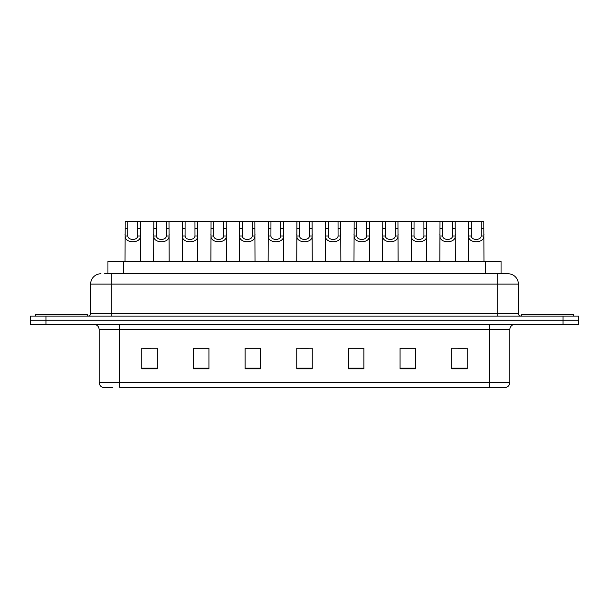<?xml version="1.0" encoding="UTF-8"?>
<svg xmlns="http://www.w3.org/2000/svg" width="609" height="609" viewBox="0 0 609 609"><rect width="100%" height="100%" fill="white"/><g stroke="black" fill="none" stroke-linecap="round" stroke-linejoin="round"><path stroke-width="0.91" d="M107.945 273.761L107.945 261.368L501.055 261.368L501.055 273.761M112.832 387.415L103.134 387.415M509.847 382.452C509.703 384.926 508.462 386.578 506.125 387.415L489.179 387.415L489.179 382.452L509.847 382.452L509.847 329.553A5.169 5.169 0 0 1 515.008 324.391M102.875 387.415A5.169 5.169 0 0 1 99.153 382.452L99.153 329.553C98.848 326.416 97.128 324.696 93.992 324.391M45.949 316.124L578.55 316.124L578.55 320.258L30.45 320.258L30.45 324.391L45.949 324.391L45.949 320.258L30.45 320.258L30.45 316.124L45.949 316.124L45.949 320.258L578.55 320.258L578.55 324.391L45.949 324.391M467.225 368.864L467.225 348.203L451.726 348.203L451.726 368.864L467.225 368.864M415.566 368.864L415.566 348.203L400.067 348.203L400.067 368.864L415.566 368.864M363.908 368.864L363.908 348.203L348.409 348.203L348.409 368.864L363.908 368.864M157.274 368.864L157.274 348.203L141.775 348.203L141.775 368.864L157.274 368.864M208.933 368.864L208.933 348.203L193.434 348.203L193.434 368.864L208.933 368.864M260.591 368.864L260.591 348.203L245.092 348.203L245.092 368.864L260.591 368.864M312.25 368.864L312.25 348.203L296.75 348.203L296.75 368.864L312.25 368.864M489.179 387.415L119.821 387.415L119.821 382.452L489.179 382.452L489.179 329.553L99.153 329.553M415.102 348.31L408.54 348.31M400.791 348.31L415.566 348.31M458.029 348.31L465.778 348.31M257.698 348.31L251.136 348.31M193.434 348.31L208.209 348.31M200.46 348.31L193.898 348.31M143.222 348.31L150.971 348.31M357.864 348.31L351.302 348.31M300.625 348.31L308.375 348.31M260.591 348.31L245.092 348.31M363.908 348.31L348.409 348.31M104.817 273.761L504.419 273.761M104.581 273.761L111.295 273.761L111.295 284.099L90.634 284.099L90.634 313.544A2.581 2.581 0 0 1 88.046 316.124M100.965 273.761A10.33 10.33 0 0 0 90.634 284.099M508.035 273.761A10.33 10.33 0 0 1 518.366 284.099L497.705 284.099L497.705 273.761L507.876 273.761M518.366 284.099L518.366 313.544C518.503 315.097 519.37 315.957 520.954 316.124M127.86 221.585L127.837 235.98C128.019 240.563 137.558 240.563 137.733 235.98L137.718 221.585L125.195 221.585L125.035 261.368M137.718 221.585L140.382 221.585L140.534 261.368M140.534 234.115L140.39 235.98C141.014 243.669 124.563 243.669 125.18 235.98L125.035 234.115M140.382 221.585L153.811 221.585L153.658 261.368M87.277 316.124L87.277 314.571L35.619 314.571L35.619 316.124M156.475 221.585L156.452 235.98C156.635 240.563 166.173 240.563 166.356 235.98L166.333 221.585L153.811 221.585M166.333 221.585L168.998 221.585L169.157 261.368M169.157 234.115L169.013 235.98C169.629 243.669 153.179 243.669 153.795 235.98L153.658 234.115M185.098 221.585L185.075 235.98C185.25 240.563 194.796 240.563 194.971 235.98L194.949 221.585L182.434 221.585L182.274 261.368M194.949 221.585L197.613 221.585L197.773 261.368M197.773 234.115L197.628 235.98C198.252 243.669 181.802 243.669 182.418 235.98L182.274 234.115M213.713 221.585L213.69 235.98C213.873 240.563 223.412 240.563 223.594 235.98L223.572 221.585L211.049 221.585L210.897 261.368M223.572 221.585L226.236 221.585L226.388 261.368M226.388 234.115L226.251 235.98C226.868 243.669 210.417 243.669 211.034 235.98L210.897 234.115M242.336 221.585L242.313 235.98C242.489 240.563 252.035 240.563 252.21 235.98L252.187 221.585L239.672 221.585L239.512 261.368M252.187 221.585L254.851 221.585L255.011 261.368M255.011 234.115L254.867 235.98C255.491 243.669 239.04 243.669 239.657 235.98L239.512 234.115M168.998 221.585L182.434 221.585M197.613 221.585L211.049 221.585M226.236 221.585L239.672 221.585M573.381 316.124L573.381 314.571L521.723 314.571L521.723 316.124M270.952 221.585L270.929 235.98C271.112 240.563 280.65 240.563 280.833 235.98L280.81 221.585L268.287 221.585L268.135 261.368M280.81 221.585L283.474 221.585L283.627 261.368M283.627 234.115L283.489 235.98C284.106 243.669 267.656 243.669 268.272 235.98L268.135 234.115M299.575 221.585L299.552 235.98C299.727 240.563 309.273 240.563 309.448 235.98L309.425 221.585L296.91 221.585L296.75 261.368M309.425 221.585L312.09 221.585L312.25 261.368M312.25 234.115L312.105 235.98C312.729 243.669 296.271 243.669 296.895 235.98L296.75 234.115M328.19 221.585L328.167 235.98C328.35 240.563 337.888 240.563 338.071 235.98L338.048 221.585L325.526 221.585L325.373 261.368M338.048 221.585L340.713 221.585L340.865 261.368M340.865 234.115L340.728 235.98C341.344 243.669 324.894 243.669 325.511 235.98L325.373 234.115M254.851 221.585L268.287 221.585M283.474 221.585L296.91 221.585M312.09 221.585L325.526 221.585M356.813 221.585L356.79 235.98C356.965 240.563 366.511 240.563 366.687 235.98L366.664 221.585L354.149 221.585L353.989 261.368M366.664 221.585L369.328 221.585L369.488 261.368M369.488 234.115L369.343 235.98C369.96 243.669 353.509 243.669 354.133 235.98L353.989 234.115M385.428 221.585L385.406 235.98C385.588 240.563 395.127 240.563 395.31 235.98L395.287 221.585L382.764 221.585L382.612 261.368M395.287 221.585L397.951 221.585L398.103 261.368M398.103 234.115L397.966 235.98C398.583 243.669 382.132 243.669 382.749 235.98L382.612 234.115M414.051 221.585L414.029 235.98C414.204 240.563 423.75 240.563 423.925 235.98L423.902 221.585L411.387 221.585L411.227 261.368M423.902 221.585L426.566 221.585L426.726 261.368M426.726 234.115L426.582 235.98C427.198 243.669 410.748 243.669 411.372 235.98L411.227 234.115M442.667 221.585L442.644 235.98C442.827 240.563 452.365 240.563 452.548 235.98L452.525 221.585L440.002 221.585L439.843 261.368M452.525 221.585L455.189 221.585L455.342 261.368M455.342 234.115L455.205 235.98C455.821 243.669 439.371 243.669 439.987 235.98L439.843 234.115M471.282 221.585L471.267 235.98C471.442 240.563 480.981 240.563 481.163 235.98L481.14 221.585L468.618 221.585L468.466 261.368M481.14 221.585L483.805 221.585L483.965 261.368M483.965 234.115L483.82 235.98C484.437 243.669 467.986 243.669 468.61 235.98L468.466 234.115M340.713 221.585L354.149 221.585M369.328 221.585L382.764 221.585M397.951 221.585L411.387 221.585M426.566 221.585L440.002 221.585M455.189 221.585L468.618 221.585M123.444 273.761L123.444 261.368M485.556 273.761L485.556 261.368M489.179 324.391L489.179 329.553L509.847 329.553M99.153 382.452L119.821 382.452L119.821 324.391M563.051 324.391L563.051 316.124M312.25 368.148L296.75 368.148M260.591 368.148L245.092 368.148M208.933 368.148L193.434 368.148M157.274 368.148L141.775 368.148M363.908 368.148L348.409 368.148M415.566 368.148L400.067 368.148M467.225 368.148L451.726 368.148M111.295 316.124L111.295 313.544L518.366 313.544M90.634 313.544L111.295 313.544L111.295 284.099L497.705 284.099L497.705 316.124M140.39 235.98L137.733 235.98M127.837 235.98L125.18 235.98M127.86 228.672L125.195 228.672M140.382 228.672L137.718 228.672M169.013 235.98L166.356 235.98M156.452 235.98L153.795 235.98M156.475 228.672L153.811 228.672M168.998 228.672L166.333 228.672M197.628 235.98L194.971 235.98M185.075 235.98L182.418 235.98M185.098 228.672L182.434 228.672M197.613 228.672L194.949 228.672M226.251 235.98L223.594 235.98M213.69 235.98L211.034 235.98M213.713 228.672L211.049 228.672M226.236 228.672L223.572 228.672M254.867 235.98L252.21 235.98M242.313 235.98L239.657 235.98M242.336 228.672L239.672 228.672M254.851 228.672L252.187 228.672M283.489 235.98L280.833 235.98M270.929 235.98L268.272 235.98M270.952 228.672L268.287 228.672M283.474 228.672L280.81 228.672M312.105 235.98L309.448 235.98M299.552 235.98L296.895 235.98M299.575 228.672L296.91 228.672M312.09 228.672L309.425 228.672M340.728 235.98L338.071 235.98M328.167 235.98L325.511 235.98M328.19 228.672L325.526 228.672M340.713 228.672L338.048 228.672M369.343 235.98L366.687 235.98M356.79 235.98L354.133 235.98M356.813 228.672L354.149 228.672M369.328 228.672L366.664 228.672M397.966 235.98L395.31 235.98M385.406 235.98L382.749 235.98M385.428 228.672L382.764 228.672M397.951 228.672L395.287 228.672M426.582 235.98L423.925 235.98M414.029 235.98L411.372 235.98M414.051 228.672L411.387 228.672M426.566 228.672L423.902 228.672M455.205 235.98L452.548 235.98M442.644 235.98L439.987 235.98M442.667 228.672L440.002 228.672M455.189 228.672L452.525 228.672M483.82 235.98L481.163 235.98M471.267 235.98L468.61 235.98M471.282 228.672L468.618 228.672M483.805 228.672L481.14 228.672"/></g></svg>
